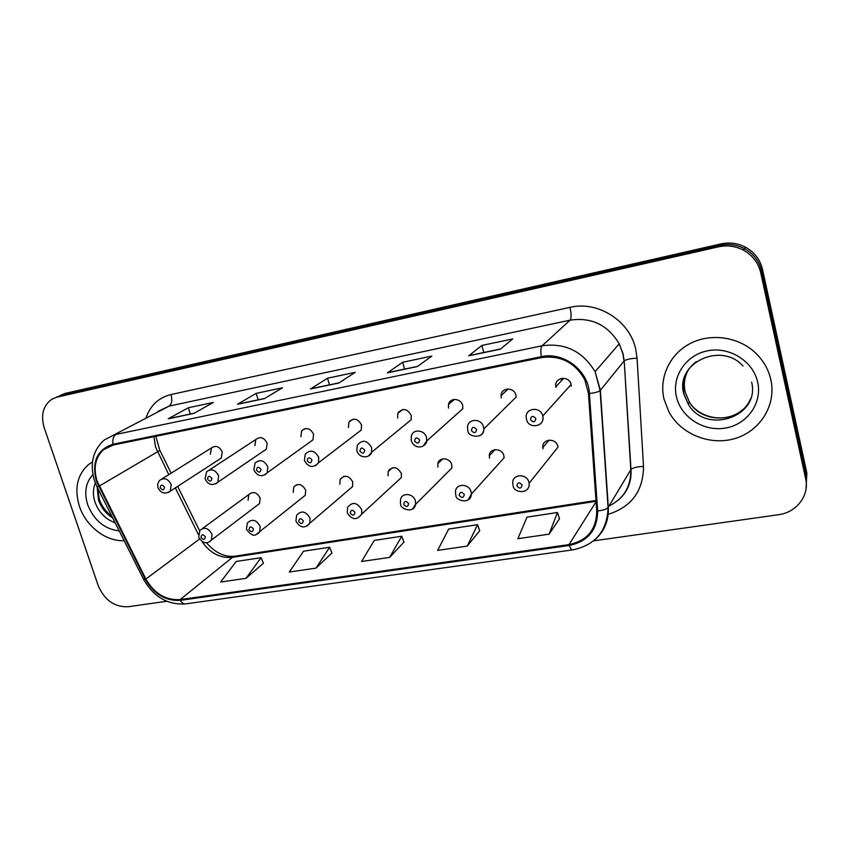 <?xml version="1.0" encoding="UTF-8"?>
<svg xmlns="http://www.w3.org/2000/svg" width="850" height="850" viewBox="0 0 850 850"><rect width="100%" height="100%" fill="white"/><g stroke="black" fill="none" stroke-linecap="round" stroke-linejoin="round"><path stroke-width="1.27" d="M302.143 497.781L305.256 495.284L305.692 490.152C302.217 483.979 298.233 482.928 293.739 487.018L293.218 492.331M295.949 520.848L296.618 515.227C301.399 510.17 305.873 511.169 310.027 518.192L309.836 523.175L352.516 486.636L352.75 481.961C348.914 475.426 344.717 474.544 340.159 479.326L339.851 484.213M347.246 512.38L347.597 507.461C352.378 501.479 357.085 502.233 361.739 509.724L361.76 514.038L401.381 477.53L401.402 473.493C397.109 466.544 392.7 465.885 388.152 471.527L388.067 475.819M400.446 503.604L400.499 499.619C401.657 492.214 413.567 493.223 415.384 500.926L415.597 504.348L451.902 467.925L451.743 464.737C450.107 457.555 438.972 456.726 437.824 463.654L437.941 467.139M455.653 494.477L455.504 491.693C455.6 483.225 469.147 483.289 471.081 491.81L471.368 494.073L504.114 457.778L503.859 455.664C502.116 447.737 489.473 447.812 489.324 455.706L489.568 458.15M512.986 485.01L512.816 483.639C511.402 474.141 526.841 472.823 528.934 482.332L529.125 483.236L558.004 447.111L557.844 446.271C555.953 437.442 541.577 438.812 542.821 447.642L543.033 448.842M256.923 505.527L259.548 503.54L260.164 498.079C256.955 492.214 253.173 491.056 248.795 494.572L248.094 500.183M263.543 451.074L266.305 449.193L267.166 443.243C264.106 437.442 260.323 436.188 255.829 439.503L254.851 445.623M309.57 442.308L312.938 439.875L313.586 434.265C310.25 428.124 306.255 426.998 301.623 430.908L300.858 436.719M304.417 460.296L305.246 454.24C310.229 449.299 314.734 450.341 318.761 457.385L318.421 462.836L361.207 430.089L361.579 424.979C357.871 418.444 353.653 417.499 348.914 422.163L348.426 427.529M356.841 450.553L357.266 445.304C362.249 439.28 367.041 440.056 371.62 447.61L371.578 452.274L411.166 419.719L411.251 415.374C407.022 408.361 402.549 407.692 397.821 413.344L397.63 418.009M411.241 440.438L411.294 436.326C412.569 428.687 424.671 429.558 426.498 437.463L426.711 440.991L462.825 408.712L462.666 405.429C461.019 398.087 449.724 397.375 448.471 404.504L448.566 408.159M467.744 429.93L467.564 427.348C467.426 418.423 481.525 417.998 483.512 426.923L483.799 428.931L516.184 396.993L515.929 395.133C514.144 386.846 501.001 387.356 501.064 395.654L501.319 397.959M526.469 419.007L526.341 418.264C524.153 408.149 540.558 405.79 542.778 415.969L571.136 384.455C569.128 375.031 553.871 377.347 555.847 386.718L555.985 387.388M571.317 385.496L570.467 385.454M218.939 459.574L221.223 458.097L222.243 451.924C219.406 446.409 215.804 445.081 211.469 447.929L210.333 454.229M79.422 506.292C85.924 526.235 106.123 541.832 124.121 540.621C106.123 541.832 85.924 526.235 79.422 506.292C74.173 488.793 77.137 474.938 88.336 464.727C77.137 474.938 74.173 488.793 79.422 506.292M664.052 399.288L669.109 412.282C681.275 434.371 710.303 446.069 735.239 438.441C760.229 431.035 776.518 404.961 770.865 379.737C768.453 369.219 763.183 360.134 755.034 352.474C737.704 336.398 709.994 332.913 689.722 343.761C669.396 354.556 658.899 377.899 664.052 399.288L669.109 412.282C681.275 434.371 710.303 446.069 735.239 438.441C760.229 431.035 776.518 404.961 770.865 379.737C768.453 369.219 763.183 360.134 755.034 352.474C737.704 336.398 709.994 332.913 689.722 343.761C669.396 354.556 658.899 377.899 664.052 399.288M97.017 480.93C93.16 467.946 95.306 457.555 103.445 449.735L113.199 445.017L541.567 357.595C560.607 355.098 575.014 362.483 584.8 379.737L588.444 393.454L596.732 510.914C596.519 529.476 587.286 540.706 569.011 544.616L180.157 599.601C165.718 600.451 154.286 593.576 145.881 578.999L97.017 480.93M96.358 481.058L145.276 579.222C153.893 594.161 165.601 601.205 180.402 600.344L569.234 545.466C587.966 541.471 597.444 529.954 597.656 510.924L589.401 393.444C588.455 370.483 563.423 351.454 541.333 356.681L112.944 444.242C97.081 449.586 91.556 461.858 96.358 481.058M806.002 489.154L806.852 472.972L762.524 269.482L761.621 271.097C759.252 261.184 753.514 253.693 744.419 248.625C736.567 244.598 728.322 243.514 719.653 245.384L61.285 395.229L56.185 397.269L61.285 395.229L719.653 245.384C728.322 243.514 736.567 244.598 744.419 248.625C753.514 253.693 759.252 261.184 761.621 271.097L806.257 475.788L761.621 271.097L760.718 272.733C758.327 262.756 752.548 255.223 743.399 250.123C735.505 246.064 727.196 244.97 718.484 246.84L57.035 397.152L51.914 399.192C43.116 405.471 40.556 415.002 44.221 427.763L98.218 585.629C104.486 600.111 114.389 607.155 127.925 606.762L166.77 601.269M500.374 349.159L512.731 338.906L481.897 345.451L468.701 355.799L500.374 349.159M469.168 355.566L500.586 348.978L468.701 355.799M483.767 352.506L481.897 345.451M417.371 366.562L431.874 356.065L402.666 362.27L387.419 372.842L417.371 366.562M387.961 372.598L417.626 366.371L387.419 372.842M404.579 369.112L402.666 362.27M193.779 413.44L213.371 402.443L188.328 407.756L168.215 418.806L193.779 413.44M168.916 418.54L194.119 413.249L168.215 418.806M190.326 414.046L188.328 407.756M264.414 398.629L282.498 387.77L256.169 393.359L237.501 404.281L264.414 398.629M238.149 404.016L264.722 398.448L237.501 404.281M258.145 399.819L256.169 393.359M338.842 383.031L355.236 372.332L327.526 378.218L310.462 388.971L338.842 383.031M311.058 388.726L339.129 382.84L310.462 388.971M329.471 384.869L327.526 378.218M92.459 461.986L88.336 464.727L92.459 461.986M593.544 540.876L778.504 514.707C796.535 512.55 809.689 495.412 805.651 478.635L760.718 272.733M549.1 534.161L557.451 512.497L527 517.14L517.873 538.709L549.1 534.161L559.502 518.734M315.977 568.14L329.651 547.23L303.535 551.204L289.319 572.018L315.977 568.14L331.957 552.936M245.99 578.34L261.067 557.685L236.194 561.468L220.628 582.037L245.99 578.34L263.436 563.231M467.224 546.093L477.562 524.673L448.662 529.082L437.644 550.407L467.224 546.093L479.697 530.729M389.629 557.398L401.721 536.244L374.266 540.419L361.569 561.489L389.629 557.398L403.952 542.109M401.721 536.244L404.005 542.226M329.651 547.23L332.01 553.053M261.067 557.685L263.489 563.348M477.562 524.673L479.74 530.846M557.451 512.497L559.544 518.861M762.524 269.482C760.155 259.632 754.46 252.184 745.418 247.148C737.63 243.153 729.417 242.08 720.811 243.929L65.493 393.327L60.403 395.356M153.924 436.709L155.571 447.089L168.778 474.64M146.072 417.743C150.397 405.354 158.716 397.619 171.009 394.549L569.989 307.36C571.434 313.852 571.466 318.112 570.106 320.142L169.086 406.109L157.898 411.442M569.989 307.36C597.624 300.592 629.51 320.546 635.673 348.904L637.064 358.19L643.524 466.48C643.259 491.162 631.369 507.142 607.835 514.42M589.401 393.444C594.745 392.913 598.326 391.967 600.121 390.586L624.006 361.069L622.88 353.611L619.204 343.804C607.771 324.913 591.398 317.029 570.106 320.142L542.077 345.801C564.974 342.603 582.654 351.231 595.096 371.684L600.376 390.331L608.313 507.259C608.898 520.912 604.138 531.983 594.044 540.462M94.605 481.026L96.932 486.582L98.589 486.381M143.671 579.498C153.722 596.934 167.705 605.062 185.629 603.893C183.674 604.116 181.932 602.937 180.402 600.344M569.234 545.466C570.424 548.516 571.604 549.982 572.783 549.876C595.457 545.084 607.229 530.984 608.079 507.588L630.796 469.774L624.208 360.868C626.429 359.359 630.711 358.466 637.064 358.19M597.656 510.924C602.873 510.436 606.347 509.32 608.079 507.588L600.121 390.586L595.096 371.684L619.204 343.804L622.986 353.494L624.208 360.868L630.987 469.508C633.133 467.617 637.309 466.608 643.524 466.48M97.07 486.869L143.363 578.893L145.276 579.222M541.333 356.681C540.494 351.05 540.738 347.427 542.077 345.801L115.993 434.392C113.422 436.082 112.402 439.365 112.944 444.242M94.339 480.229C89.643 463.579 92.958 450.16 104.295 439.96L169.086 406.109C171.827 404.005 172.465 400.159 171.009 394.549M718.484 246.84L720.811 243.929M57.035 397.152L65.493 393.327M805.651 478.635L806.257 475.788M609.067 506.016C623.804 498.589 631.051 486.498 630.796 469.774L630.987 469.508C631.731 482.046 627.396 492.331 617.982 500.374M569.011 544.616L596.084 501.755M99.184 486.126L159.885 450.404L171.137 473.163M145.881 578.999L199.601 539.006M175.334 487.9L198.411 534.576M202.024 541.503C210.035 553.159 220.171 558.439 232.422 557.366L596.052 501.309M180.157 599.601L232.422 557.366L234.844 556.219L595.988 500.448M159.683 449.99L155.858 436.305M158.026 487.496C157.314 484.712 157.898 482.301 159.779 480.271C164.326 477.286 168.141 478.741 171.232 484.649L170.234 491.204L168.555 492.49M160.257 487.847C162.648 490.641 164.039 490.386 164.454 487.071C162.053 484.288 160.661 484.543 160.257 487.847M198.677 536.892L199.92 530.379C204.499 526.681 208.526 527.967 212.001 534.246L211.427 540.048L209.514 541.79M205.296 536.764C202.906 533.981 201.482 534.204 201.036 537.466C203.426 540.26 204.85 540.026 205.296 536.764M97.144 487.007L98.515 500.076C101.256 507.769 105.984 513.729 112.71 517.947M95.338 483.013C92.884 488.846 92.788 495.242 95.041 502.18C98.887 512.444 105.591 519.318 115.154 522.814M92.916 474.64C85.691 482.471 83.959 492.522 87.699 504.783C93.999 520.391 104.507 529.104 119.234 530.921M205.105 478.752L206.603 471.771C211.321 468.286 215.347 469.657 218.663 475.883L217.834 482.226L215.868 483.852M207.506 479.134C209.939 481.982 211.395 481.706 211.863 478.337C209.419 475.49 207.974 475.756 207.506 479.134M253.874 469.689L255.064 463.08C259.941 458.957 264.191 460.201 267.814 466.799L267.208 472.791L264.902 474.895M256.477 470.103C258.952 473.004 260.451 472.728 260.982 469.274C258.496 466.384 256.998 466.661 256.477 470.103M304.587 460.87C308.667 467.564 313.289 468.223 318.421 462.836L315.733 465.609M307.233 460.743C309.761 463.696 311.312 463.409 311.908 459.882C309.379 456.939 307.817 457.226 307.233 460.743M350.391 420.41L350.54 420.973M398.692 411.814L398.905 412.494M357.011 451.169C359.603 459.127 370.334 457.948 371.578 452.274L368.486 455.961M359.901 451.031C362.472 454.038 364.087 453.741 364.746 450.139C362.174 447.142 360.549 447.44 359.901 451.031M246.458 529.019L247.424 522.878C252.131 518.574 256.371 519.733 260.142 526.362L259.749 531.834L257.561 534.013M253.417 528.913C250.984 526.065 249.507 526.309 249.008 529.635C251.441 532.472 252.907 532.238 253.417 528.913M303.28 520.774C300.794 517.873 299.264 518.128 298.701 521.517C301.176 524.408 302.706 524.163 303.28 520.774M296.151 521.517C300.305 528.116 304.863 528.668 309.836 523.175L307.349 525.948M354.971 512.327C352.442 509.384 350.859 509.639 350.221 513.102C352.75 516.046 354.333 515.791 354.971 512.327M389.608 469.264L389.884 469.997M689.074 368.592C684.633 375.913 683.336 383.743 685.174 392.084L689.35 401.997C702.238 424.522 740.977 423.013 750.508 398.905M696.256 361.59C685.567 370.122 681.498 380.959 684.016 394.092L688.224 404.047C705.564 435.094 760.421 417.148 751.644 382.149M757.669 382.149C753.174 361.101 729.406 346.322 707.636 350.795C685.801 354.949 671.5 376.699 676.494 397.014C681.179 417.382 703.8 431.864 725.39 428.071C747.044 424.586 762.482 403.144 757.669 382.149M448.842 403.357L449.076 403.984M411.432 441.086C415.629 450.776 426.349 446.845 426.711 440.991L423.268 445.942M414.566 440.948C417.191 444.008 418.869 443.7 419.613 440.024C416.978 436.964 415.299 437.272 414.566 440.948M467.936 430.621C467.479 437.187 484.511 439.535 483.799 428.931C483.767 431.853 482.566 434.042 480.186 435.508M471.368 430.483C474.045 433.596 475.788 433.277 476.606 429.516C473.928 426.392 472.186 426.711 471.368 430.483M562.721 378.207L562.817 379.259M561.68 380.481L561.223 378.42M526.66 419.741C528.413 429.123 545.169 427.029 542.831 416.181C543.49 419.836 542.342 422.652 539.399 424.649M530.421 419.592C533.152 422.769 534.969 422.429 535.872 418.582C533.141 415.406 531.324 415.735 530.421 419.592M569.776 385.953L571.359 386.006M408.606 503.572C406.024 500.565 404.388 500.841 403.676 504.379C406.247 507.376 407.894 507.11 408.606 503.572M400.658 504.358C400.201 509.065 414.035 513.91 415.597 504.348L412.558 508.874M438.674 461.582L439.057 462.464M464.281 494.477C461.656 491.417 459.956 491.704 459.17 495.316C461.794 498.376 463.494 498.089 464.281 494.477M455.876 495.295C455.547 501.022 471.017 504.677 471.368 494.073L468.201 499.832M489.653 454.038L490.089 454.888M522.134 485.031C519.456 481.918 517.682 482.205 516.821 485.902C519.499 489.016 521.273 488.729 522.134 485.031M513.209 485.871C513.528 493.244 530.421 494.487 529.125 483.236C529.465 486.296 528.434 488.686 526.033 490.408M542.789 446.686L543.15 447.249M162.053 478.848L211.469 447.929M563.306 378.739L555.847 386.718M508.119 388.971L501.064 395.654M454.431 399.394L448.471 404.504M402.719 409.487L397.821 413.344M352.899 419.241L348.914 422.163M304.853 428.666L301.623 430.908M209.376 469.954L255.829 439.503M202.576 528.434L248.795 494.572M549.1 440.109L542.821 447.642M495.019 449.639L489.324 455.706M442.808 458.851L437.824 463.654M392.413 467.755L388.152 471.527M343.761 476.361L340.159 479.326M296.756 484.681L293.739 487.018M103.445 449.735L111.212 445.517M185.629 603.893L572.783 549.876M743.399 250.123L745.418 247.148M206.454 542.725C215.178 552.819 224.644 557.313 234.844 556.219M177.661 486.381L199.612 530.804M221.223 458.097L170.234 491.204C164.932 494.402 160.916 493.319 158.174 487.964M259.548 503.54L211.427 540.048C206.964 544.361 202.778 543.501 198.868 537.476M97.676 488.059L99.365 499.396C101.851 506.313 106.016 511.944 111.86 516.269M266.305 449.193L217.834 482.226C212.532 486.019 208.335 485.021 205.264 479.251M312.938 439.875L267.208 472.791C262.076 477.339 257.688 476.478 254.033 470.231M305.256 495.284L255.797 534.778C253.481 536.18 250.442 534.469 246.649 529.635M347.448 513.102C352.123 520.136 356.894 520.455 361.76 514.038M388.864 470.146L389.098 470.698M742.369 409.923C726.994 423.608 699.678 418.976 689.35 401.997L688.224 404.047L683.921 394.23C674.241 363.8 720.736 340.924 743.038 366.01"/></g></svg>
